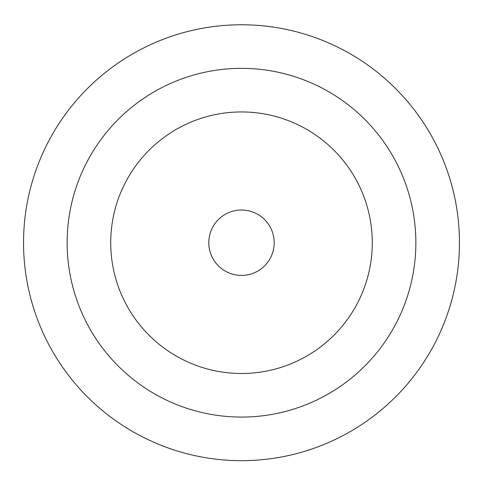 <?xml version="1.0" encoding="UTF-8"?>
<svg xmlns="http://www.w3.org/2000/svg" width="483" height="483" viewBox="0 0 483 483"><rect width="100%" height="100%" fill="white"/><g stroke="black" fill="none" stroke-linecap="round" stroke-linejoin="round"><path stroke-width="0.72" d="M241.5 210.02A32.693 32.693 0 0 1 269.816 259.063A32.693 32.693 0 0 1 213.184 259.063A32.693 32.693 0 0 1 241.5 210.02M241.5 24.76A217.96 217.96 0 0 1 430.256 351.696A217.96 217.96 0 0 1 52.744 351.696A217.96 217.96 0 0 1 241.5 24.76M241.5 68.351A174.369 174.369 0 0 1 392.504 329.901A174.369 174.369 0 0 1 90.496 329.901A174.369 174.369 0 0 1 241.5 68.351A174.369 174.369 0 0 1 392.504 329.901A174.369 174.369 0 0 1 90.496 329.901A174.369 174.369 0 0 1 241.5 68.351M241.5 111.941A130.778 130.778 0 0 1 354.757 308.106A130.778 130.778 0 0 1 128.243 308.106A130.778 130.778 0 0 1 241.5 111.941"/></g></svg>
